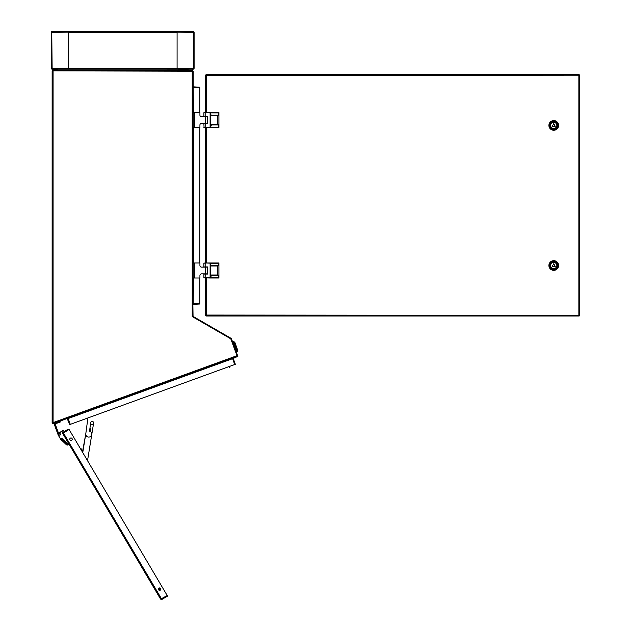 <?xml version="1.0" encoding="UTF-8"?>
<svg xmlns="http://www.w3.org/2000/svg" width="631" height="631" viewBox="0 0 631 631"><rect width="100%" height="100%" fill="white"/><g stroke="black" fill="none" stroke-linecap="round" stroke-linejoin="round"><path stroke-width="0.95" d="M52.704 71.224L53.075 70.286L52.136 71.224L52.136 422.628L52.988 422.991M68.172 418.534L232.602 358.684L234.724 364.513L70.293 424.363L68.172 418.534A0.939 0.939 0 0 0 67.967 418.203L70.293 424.363L69.757 424.56L67.154 418.503L53.083 423.622L237.863 356.373L231.474 338.831A0.939 0.939 0 0 0 231.064 338.334L193.062 316.391L192.873 303.448L192.313 303.448L192.313 316.068A0.939 0.939 0 0 0 192.778 316.88L230.78 338.823L237.335 356.562L233.218 358.455L235.339 364.292L234.811 364.481L232.689 358.653A0.939 0.939 0 0 1 232.634 358.274L232.508 358.321M52.886 423.093L53.083 422.486L52.136 422.628A0.939 0.939 0 0 0 53.059 423.567M52.136 71.224L53.083 71.224L53.083 70.286L192.226 70.286L192.226 87.867L193.165 87.867L193.165 303.401L192.226 303.401L192.226 316.565L230.899 338.894L237.011 355.679L53.083 422.62L53.083 71.224L52.704 422.628M53.083 70.853L192.226 71.224M192.226 87.867L192.226 316.565M193.165 303.401L193.536 278.011M193.536 112.539L193.165 87.867M193.536 87.867L199.743 87.867L199.743 112.539M199.743 278.011L199.743 303.401L193.536 303.401M199.743 127.588L199.743 262.969M193.165 71.224L192.597 71.224L192.597 87.772L193.165 87.772L193.165 71.224L192.226 70.286M193.165 86.833L199.743 87.212L199.743 87.772L193.536 87.772A0.939 0.939 0 0 1 193.165 87.693M192.873 304.387L199.743 304.016L199.743 303.448L193.252 303.448A0.939 0.939 0 0 0 192.873 303.527M72.06 438.569A1.223 1.223 0 0 1 71.626 440.241A1.223 1.223 0 0 1 69.954 439.815A1.223 1.223 0 0 1 70.38 438.135A1.223 1.223 0 0 1 72.06 438.569M160.66 588.518A1.223 1.223 0 0 1 160.227 590.19A1.223 1.223 0 0 1 158.555 589.764A1.223 1.223 0 0 1 158.988 588.084A1.223 1.223 0 0 1 160.66 588.518M160.589 599.119L62.737 433.513L69.055 429.419L167.223 595.561L160.589 599.119L161.875 599.45L161.591 598.961L167.254 595.617L167.546 596.106L161.875 599.45M161.079 598.835L161.591 598.961M62.737 433.513L63.068 432.227L63.226 432.866M63.313 432.819L161.56 598.906M64.425 436.368L62.256 432.708L68.085 429.261L68.377 429.75L63.352 432.716M82.125 451.544L82.614 451.26L81.178 448.83A0.939 0.939 0 0 0 80.255 448.373M82.614 451.26L85.816 433.639L82.748 452.593M159.051 590.23L158.389 589.102M158.626 588.407L159.777 590.348M159.067 588.045L160.298 590.119A0.939 0.939 0 0 1 160.306 590.143M157.056 593.132L156.764 592.643M550.674 121.688A1.317 1.317 0 0 0 550.027 122.327M550.674 261.77A1.317 1.317 0 0 0 550.027 262.417M579.171 315.997L578.864 315.058L579.171 315.997L206.014 315.997L206.329 315.058L206.014 315.997L206.329 315.058L579.802 315.366L578.864 315.058L578.864 75.499L579.802 75.192L206.329 75.499L206.014 74.561L206.329 75.499L206.014 74.561L579.171 74.561L578.864 75.499L579.171 74.561M579.802 315.366L579.802 75.192M205.383 315.366L206.329 315.058L205.383 315.366L205.383 278.011M205.383 275.573L205.383 273.878M205.383 262.969L205.383 127.588M205.383 125.143L205.383 123.447M205.383 112.539L205.383 75.192L206.329 75.499L206.329 112.539M205.951 75.192L205.383 75.192L205.951 75.192M236.617 351.617L236.191 351.775M233.139 342.081L232.721 342.231M233.88 341.608L233.076 341.899L234.874 346.853L236.68 351.798L237.477 351.506L233.88 341.608L234.874 342.452L237.706 350.221L237.477 351.506M230.015 367.029L229.613 367.573L229.755 366.319M229.487 367.218L229.227 366.516M52.326 69.158L192.976 69.158M177.177 69.158L177.177 68.59L193.543 68.219L193.543 32.489L177.177 32.118L177.177 31.55L193.165 31.55A0.939 0.939 0 0 1 194.103 32.489L194.103 68.219A0.939 0.939 0 0 1 193.165 69.158L177.09 69.158L177.09 31.55L68.211 31.55L68.211 69.158L68.116 68.59L52.136 68.59L51.758 32.489L68.116 32.118L68.116 31.55L52.136 31.55A0.939 0.939 0 0 0 51.198 32.489L51.198 68.219A0.939 0.939 0 0 0 52.136 69.158L68.116 69.158M188.085 70.286L192.597 70.096A0.749 0.749 0 0 1 192.558 70.349A0.749 0.749 0 0 0 192.597 70.096L192.597 69.536M52.744 70.349A0.749 0.749 0 0 1 52.704 70.096L52.704 69.536L52.704 70.096L57.216 70.096L57.216 69.536M68.211 69.158L177.09 69.158M90.501 422.904A1.601 1.601 0 0 0 91.826 424.734A1.601 1.601 0 0 0 93.656 423.409A1.601 1.601 0 0 0 92.339 421.579A1.601 1.601 0 0 0 90.501 422.904M93.593 422.636A3.005 3.005 0 0 0 93.443 421.95L93.404 422.257M87.528 460.685L93.483 423.929L87.528 460.685M90.612 431.659L90.864 430.105A1.412 1.412 0 0 0 89.91 428.536L89.563 431.147A3.005 3.005 0 0 1 91.771 434.451L91.771 434.475A3.005 3.005 0 0 1 88.387 437.062A3.005 3.005 0 0 1 85.808 433.686L87.906 417.951L85.816 433.639M90.556 423.653L89.563 431.147M205.761 274.067L205.761 277.829L210.115 277.829L210.115 263.159L205.761 262.969L218.925 262.969L218.925 278.003L210.115 278.011L203.884 277.829L203.884 274.067L207.638 274.067L207.638 266.921L203.884 266.921L203.884 263.159L205.761 262.969L204.823 262.969M218.925 278.003L218.649 275.361L211.448 275.384A0.749 0.726 90 0 0 210.73 276.133L210.73 277.64M210.375 278.011L210.47 276.133A1.128 1.088 -90 0 1 211.551 275.006L217.553 275.006L217.553 265.982L211.551 265.982A1.128 1.088 -90 0 1 210.47 264.854L210.375 278.011M210.115 262.969L210.738 263.293L210.47 264.854M210.73 263.348L210.73 264.854A0.749 0.726 90 0 0 211.448 265.604L218.649 265.627L218.649 263.348L210.738 263.348M210.73 264.854L211.448 265.604L218.5 265.604M210.06 262.969L210.525 263.348M217.45 265.604L218.649 265.627M205.761 123.637L205.761 127.399L210.115 127.399L210.115 112.539L218.925 112.539L218.925 127.572L204.073 127.588L203.884 123.637L207.638 123.637L207.638 116.49L203.884 116.49L203.884 112.728L210.73 112.917L210.47 125.703A1.128 1.088 -90 0 1 211.551 124.575L217.553 124.575L217.553 115.552L211.551 115.552A1.128 1.088 -90 0 1 210.47 114.424L210.415 112.539L210.47 114.424M218.925 127.572L218.649 124.93L211.448 124.954A0.749 0.726 90 0 0 210.73 125.703L210.73 127.21M210.73 112.917L210.73 114.424A0.749 0.726 90 0 0 211.448 115.173L218.649 115.197L218.649 112.917L210.738 112.917M218.649 115.197L218.925 115.552L217.553 115.552L218.5 115.173M210.06 112.539L210.525 112.917M194.671 278.011L199.932 278.011L199.932 275.384A1.507 1.507 0 0 1 201.439 273.878L207.268 273.878L207.268 267.11L201.439 267.11A1.507 1.507 0 0 1 199.932 265.604L199.932 262.969L194.671 262.969L194.671 278.011L193.165 278.011M193.165 262.969L194.671 262.969M194.671 127.588L199.932 127.588L199.932 124.954A1.507 1.507 0 0 1 201.439 123.447L207.268 123.447L207.268 116.68L201.439 116.68A1.507 1.507 0 0 1 199.932 115.173L199.932 112.539L194.671 112.539L194.671 127.588L193.165 127.588L193.165 112.539L194.671 112.539M553.742 128.566A3.139 3.139 0 0 0 556.881 125.419A3.139 3.139 0 0 0 553.742 122.28A3.139 3.139 0 0 0 550.603 125.419A3.139 3.139 0 0 0 553.742 128.566M553.742 121.531A3.889 3.889 0 0 0 549.846 125.419A3.889 3.889 0 0 0 553.742 129.316A3.889 3.889 0 0 0 557.63 125.419A3.889 3.889 0 0 0 553.742 121.531M553.742 120.592A4.835 4.835 0 0 0 548.907 125.419A4.835 4.835 0 0 0 553.742 130.254A4.835 4.835 0 0 0 558.577 125.419A4.835 4.835 0 0 0 553.742 120.592M553.742 122.343A3.084 3.084 0 0 0 550.658 125.419A3.084 3.084 0 0 0 553.742 128.503A3.084 3.084 0 0 0 556.826 125.419A3.084 3.084 0 0 0 553.742 122.343M555.264 126.303L553.742 123.668L552.22 126.303L555.264 126.303M553.742 268.648A3.139 3.139 0 0 0 556.881 265.509A3.139 3.139 0 0 0 553.742 262.37A3.139 3.139 0 0 0 550.603 265.509A3.139 3.139 0 0 0 553.742 268.648M553.742 261.62A3.889 3.889 0 0 0 549.846 265.509A3.889 3.889 0 0 0 553.742 269.405A3.889 3.889 0 0 0 557.63 265.509A3.889 3.889 0 0 0 553.742 261.62M553.742 260.674A4.835 4.835 0 0 0 548.907 265.509A4.835 4.835 0 0 0 553.742 270.344A4.835 4.835 0 0 0 558.577 265.509A4.835 4.835 0 0 0 553.742 260.674M553.742 262.425A3.084 3.084 0 0 0 550.658 265.509A3.084 3.084 0 0 0 553.742 268.593A3.084 3.084 0 0 0 556.826 265.509A3.084 3.084 0 0 0 553.742 262.425M555.264 266.385L553.742 263.758L552.22 266.385L555.264 266.385M60.15 435.043A0.749 0.749 0 0 0 60.41 434.018A0.749 0.749 0 0 0 59.385 433.749A0.749 0.749 0 0 0 59.117 434.783A0.749 0.749 0 0 0 60.15 435.043A0.749 0.749 0 0 1 59.054 434.656A0.749 0.749 0 0 0 60.15 435.043M68.424 444.784L68.006 444.713L68.424 444.784A1.877 1.877 0 0 1 66.176 444.532L60.844 439.444L61.885 438.356L68.55 444.713L69.142 444.358L62.256 432.708L62.903 432.322M68.006 444.713L61.893 438.884L60.813 439.413A1.128 1.128 0 0 1 60.615 439.168L58.399 435.422A1.877 1.877 0 0 1 59.062 432.842L63.439 430.263L62.138 431.028L63.439 430.263L64.204 431.557M55.339 422.802A1.507 1.507 0 0 0 54.447 424.726L56.246 429.679L57.129 429.356L58.557 433.284A1.877 1.877 0 0 1 58.849 432.992L59.038 432.858A1.877 1.877 0 0 1 59.062 432.842L62.138 431.028M57.642 430.768L56.758 431.091L58.17 434.98A1.696 1.696 0 0 0 58.399 435.422L60.781 439.073A0.939 0.939 0 0 0 60.939 439.279L60.813 439.413M60.97 439.31L61.893 438.884L67.896 444.61A1.507 1.507 0 0 1 66.436 444.256L66.176 444.532M61.885 438.356L61.365 439.444M59.361 437.038L60.781 439.073M61.893 438.884L61.373 439.428L66.436 444.256M57.129 429.356L55.331 424.411A0.568 0.568 0 0 1 55.662 423.685L60.261 422.013L59.937 421.129M59.503 433.694A0.749 0.749 0 0 1 60.442 434.72A0.749 0.749 0 0 0 59.503 433.694M58.17 434.98L56.246 429.679M55.331 424.411A0.568 0.568 0 0 1 55.662 423.685M193.536 262.969L193.536 127.588M206.329 127.588L206.329 262.969M206.329 278.011L206.329 315.058M57.216 70.286L188.085 70.096L188.085 69.536M68.211 68.219L177.09 68.219M68.211 32.489L177.09 32.489M203.884 263.159L205.761 263.159L205.761 266.921M203.884 277.829L205.761 278.011M210.738 277.64L218.649 277.64M217.45 275.384L218.925 275.006M211.551 275.006L210.415 278.011M210.115 112.539L205.761 112.728L205.761 116.49M203.884 127.399L205.761 127.588M205.761 112.539L203.884 112.728M210.738 127.21L218.649 127.21M217.45 124.954L218.925 124.575M210.73 114.424L211.551 115.552M211.551 124.575L210.415 127.588M205.572 273.878L205.572 267.11M205.572 123.447L205.572 116.68M63.534 430.429L59.164 433.008A1.696 1.696 0 0 0 58.565 435.327M62.437 439.405L61.657 440.225"/></g></svg>
